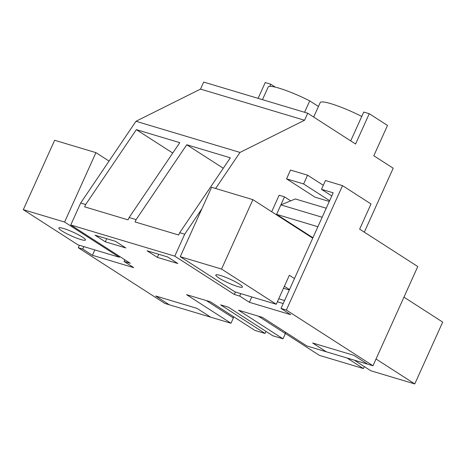 <?xml version="1.0" encoding="UTF-8"?>
<svg xmlns="http://www.w3.org/2000/svg" width="466" height="466" viewBox="0 0 466 466"><rect width="100%" height="100%" fill="white"/><g stroke="black" fill="none" stroke-linecap="round" stroke-linejoin="round"><path stroke-width="0.7" d="M269.802 86.338L270.758 84.212L275.29 87.125M258.094 98.361L265.23 82.558L270.758 84.212M262.469 99.672L268.2 86.979A33.103 4.672 24.3 0 1 309.733 100.872L318.447 106.475M124.789 259.754L124.032 261.426L130.305 263.302L70.762 224.991L174.791 256.149L234.34 294.46L239.699 296.067L249.386 302.3L290.685 314.667L280.998 308.434L286.357 310.041L342.522 185.643L325.454 180.528L321.488 189.312L333.196 192.819L280.998 308.434M364.319 232.155L393.188 168.22L373.814 155.755L387.496 125.447L369.264 113.71L355.575 144.023L307.711 113.221L203.683 82.068L200.508 89.093L135.973 121.276L80.676 203.025L70.762 224.991M304.583 112.283L309.733 100.872M271.684 211.745L279.14 195.242L284.499 196.844L290.714 200.846M233.245 316.484L233.361 317.969L230.979 323.247L186.534 294.646L210.428 301.799L254.873 330.4L265.067 333.452L220.622 304.857L228.357 307.17L272.802 335.77L282.996 338.823L238.551 310.222L262.445 317.381L306.89 345.976L372.969 365.769L417.769 266.546L359.647 229.15L371.012 203.974L342.522 185.643M124.032 261.426L133.719 267.659L92.419 255.286L82.732 249.054L78.288 247.726L79.389 245.291M230.979 323.247L169.344 304.787L155.673 295.986L169.344 304.787L164.9 303.453L78.288 247.726M155.673 295.986L196.967 308.352L210.644 317.154L196.967 308.352L155.673 295.986M326.311 351.795L312.634 342.993L353.933 355.366L367.61 364.162L353.933 355.366L312.634 342.993L326.311 351.795M372.969 365.769L286.357 310.041M157.351 257.389L147.093 250.79L167.574 256.923L177.826 263.523L157.351 257.389L158.755 254.285M105.333 241.813L95.076 235.214L115.556 241.347L125.814 247.947L105.333 241.813L106.737 238.703M80.676 203.025L85.668 204.522L84.62 206.846L128.074 219.859L129.123 217.535L136.113 219.626L135.064 221.95L178.67 235.01L179.719 232.685L184.711 234.182L174.791 256.149M135.973 121.276L240.002 152.429L215.618 188.491M85.668 204.522L136.357 129.653L179.771 142.654L129.123 217.535M136.113 219.626L186.761 144.745L230.361 157.805L179.719 232.685M201.9 208.762L184.711 234.182M200.508 89.093L304.543 120.251L240.002 152.429M307.711 113.221L304.543 120.251M83.833 246.625L82.732 249.054M94.843 249.922L92.419 255.286M134.208 123.886L134.563 123.356M265.999 331.39L265.067 333.452M285.256 332.06L285.378 333.551L282.996 338.823M233.361 317.969L206.316 300.57M136.357 129.653L172.735 153.058M364.319 366.614L363.439 368.559L319.414 355.372L285.373 333.47M363.439 368.559L347.03 357.999M234.34 294.46L235.435 292.031M286.538 178.845L303.605 183.959L307.572 175.175L290.504 170.061L286.538 178.845L315.028 197.182L329.299 201.452M350.712 140.889L363.736 112.056L369.264 113.71M284.499 196.844L276.402 214.779M240.794 293.632L239.699 296.067M303.605 183.959L329.637 200.706M307.572 175.175L323.305 185.299M313.67 117.059L320.218 102.561A33.103 4.672 24.3 0 1 361.75 116.448M186.761 144.745L223.296 168.255M251.809 296.929L249.386 302.3M277.381 301.782L283.212 303.529M285.378 333.551L258.333 316.152M321.488 189.312L331.786 195.941M403.946 297.151L442.7 322.088L414.775 383.932L370.744 370.75L354.335 360.189M414.775 383.932L376.021 359.001M95.938 152.644L54.639 140.278L23.3 209.683L78.003 244.877L119.302 257.244L64.599 222.049L95.938 152.644L109.044 161.085M119.657 256.451L119.302 257.244M23.3 209.683L64.599 222.049M82.395 237.078A14.603 2.062 -155.7 0 0 68.013 230.041A14.603 2.062 -155.7 0 0 58.844 228.002A14.603 2.062 -155.7 0 0 61.914 230.944A14.603 2.062 -155.7 0 0 76.302 237.986A14.603 2.062 -155.7 0 0 85.464 240.025A14.603 2.062 -155.7 0 0 82.395 237.078M289.514 289.572L284.382 286.27M252.898 199.658L211.599 187.285L180.26 256.69L234.963 291.885L276.262 304.257L221.56 269.057L252.898 199.658L312.727 238.155M312.919 237.742L276.588 214.366L280.864 204.889L322.163 217.255L317.888 226.732L276.588 214.366M326.241 208.226L295.31 198.959L280.864 204.889M294.483 278.563L289.357 275.266L276.262 304.257M278.738 298.782L284.563 300.529L289.328 289.986L283.497 288.238M180.26 256.69L221.56 269.057M239.355 284.091A14.603 2.062 -155.7 0 0 224.973 277.049A14.603 2.062 -155.7 0 0 215.81 275.01A14.603 2.062 -155.7 0 0 218.88 277.957A14.603 2.062 -155.7 0 0 233.262 284.994A14.603 2.062 -155.7 0 0 242.431 287.033A14.603 2.062 -155.7 0 0 239.355 284.091"/></g></svg>
